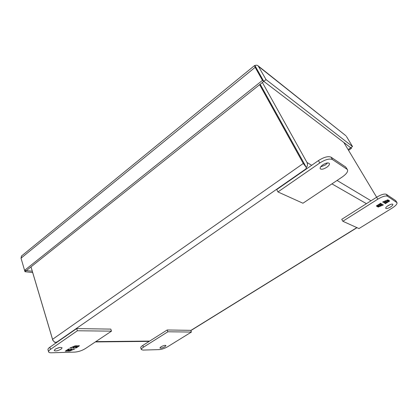 <?xml version="1.0" encoding="UTF-8"?>
<svg xmlns="http://www.w3.org/2000/svg" width="418" height="418" viewBox="0 0 418 418"><rect width="100%" height="100%" fill="white"/><g stroke="black" fill="none" stroke-linecap="round" stroke-linejoin="round"><path stroke-width="0.63" d="M320.616 166.897L325.397 164.974L327.607 162.91M322.806 164.859C326.014 162.9 328.203 162.435 329.374 163.454C329.739 164.483 328.856 165.768 326.735 167.31C323.542 169.253 321.358 169.713 320.193 168.689C319.827 167.681 320.7 166.406 322.806 164.859M347.018 169.259L332.435 159.54C329.541 158.338 325.324 159.483 319.786 162.973L277.944 191.94L302.951 203.237L342.243 176.986C346.391 174.06 348.142 171.646 347.494 169.755L345.696 167.012L331.061 157.178C328.161 155.956 323.95 157.095 318.432 160.59L276.716 189.579L277.944 191.94M347.494 169.755L345.696 167.012M61.153 349.129C57.862 350.88 55.531 351.339 54.162 350.519L55.103 349.27C58.415 347.51 60.746 347.039 62.104 347.865L61.153 349.129M55.96 348.758L59.69 347.515M48.613 351.867L47.992 349.735C47.83 349.056 48.446 348.22 49.846 347.227L76.677 328.585L110.791 329.112L111.491 331.145L85.418 348.565C82.038 350.618 78.506 351.799 74.832 352.102L51.456 352.792C49.794 352.829 48.849 352.52 48.613 351.867C48.457 351.198 49.078 350.368 50.479 349.375L77.372 330.763L111.491 331.145M76.677 328.585L77.372 330.763M68.406 349.035L65.239 351.188L67.079 351.141L68.986 350.336L67.831 351.12L69.67 351.068L74.853 348.884L73.782 348.91L72.199 349.976L70.574 350.018L72.152 348.946L71.144 348.973L69.56 350.044L67.915 350.085L69.503 349.009L68.406 349.035M76.316 347.901L79.493 345.754L77.701 345.785L75.789 346.59L76.959 345.796L75.13 345.827L69.874 348.037L70.966 348.016L72.565 346.935L74.2 346.898L72.612 347.98L73.615 347.959L75.209 346.883L76.834 346.851L75.24 347.922L76.316 347.901L75.679 347.624M67.079 351.141L66.99 350.854L65.683 350.885M68.97 349.025L67.831 349.798L67.915 350.085M71.624 348.962L70.485 349.735L70.574 350.018M74.043 348.905L73.369 349.187M71.447 349.997L69.581 350.78L69.67 351.068M69.581 350.78L68.275 350.817M68.902 350.059L68.986 350.336M68.865 350.065L66.99 350.854M78.971 345.764L76.228 347.614M75.81 346.579L76.834 346.851M75.783 346.579L75.12 346.595L75.209 346.883M75.12 346.595L73.526 347.671L73.615 347.959M73.526 347.671L73.051 347.682M73.223 346.632L74.2 346.898M71.306 347.436L70.966 348.016M70.877 347.729L70.6 347.734M76.431 345.806L75.789 346.59M164.896 346.715C162.43 348.011 160.768 348.429 159.906 347.969L160.967 346.804C163.438 345.503 165.105 345.08 165.967 345.54L164.896 346.715M142.966 350.085L159.289 349.605C161.938 349.364 164.776 348.377 167.796 346.647L191.428 332.049L167.869 331.782L143.442 347.212C141.906 348.21 141.211 348.993 141.357 349.573L142.966 350.085M167.869 331.782L167.179 329.98L142.799 345.435C141.263 346.428 140.568 347.222 140.72 347.802L141.357 349.573M191.428 332.049L190.744 330.345L167.179 329.98M57.376 341.997L55.26 342.342L56.958 341.997L305.892 168.935L306.404 167.54L304.696 164.54M304.544 164.18L260.189 84.237M260.158 84.264L306.368 167.55L303.275 163.469L259.625 84.692M306.18 169.102L305.892 168.935L306.368 167.55M306.404 167.54C307.606 165.841 307.8 164.149 306.984 162.471L262.384 82.492M342.828 221.263L377.799 199.172C382.339 196.502 385.568 195.525 387.486 196.235L396.995 202.652C397.356 203.937 395.726 205.755 392.115 208.101L358.984 228.562L342.828 221.263L341.746 219.33L376.634 197.223L343.842 142.481M30.989 266.883L52.835 340.372L54.748 342.363L55.265 342.352C53.964 341.788 53.06 340.78 52.558 339.311L31.016 266.862M344.719 143.944L345.263 143.567M388.134 205.619C390.564 204.23 392.141 203.796 392.863 204.324C393.045 204.961 392.236 205.87 390.428 207.046C388.008 208.425 386.436 208.854 385.715 208.331C385.532 207.699 386.336 206.795 388.134 205.619M387.183 206.273L390.266 204.538M377.799 199.172L376.634 197.223C381.159 194.553 384.388 193.581 386.31 194.302L395.621 200.556L396.995 202.652M385.359 203.681L389.686 200.98L388.944 200.494L387.042 201.293L388.635 200.295L387.878 199.804L382.653 201.993L383.113 202.281L385.291 200.912L385.976 201.351L383.802 202.709L384.226 202.976L386.394 201.617L387.073 202.051L384.91 203.404L385.359 203.681L385.041 203.32M380.646 203.252L376.315 205.969L377.104 206.435L379.001 205.635L377.423 206.623L378.212 207.088L383.374 204.924L382.919 204.648L380.767 205.99L380.072 205.572L382.23 204.224L381.801 203.963L379.643 205.316L378.943 204.893L381.106 203.535L380.646 203.252M389.404 200.797L385.197 203.42M386.394 201.617L387.073 202.051M386.237 201.356L384.064 202.709L384.226 202.976M385.422 200.833L385.976 201.351M383.661 201.57L382.951 202.014L383.113 202.281M388.353 200.112L386.88 201.032L387.042 201.293M377.104 206.435L376.456 205.881M380.814 203.357L378.786 204.627L378.943 204.893M381.937 204.041L379.915 205.311L380.072 205.572M383.055 204.726L382.24 205.071M380.469 205.813L378.055 206.821L378.212 207.088M378.055 206.821L377.564 206.534M376.942 206.168L378.844 205.369L379.001 205.635M256.365 68.144L263.81 81.379L350.759 147.763L352.536 146.54L266.041 79.598L263.81 81.379M254.902 65.532L256.527 68.364M348.105 149.597L350.718 147.732M21.595 255.931L21.025 258.188L255.152 67.324L254.557 65.558L254.881 65.501L263.768 81.385L26.371 270.566L32.29 271.261M254.923 65.495C256.187 65.009 257.263 65.135 258.157 65.877L266.041 79.598M258.721 66.582L345.681 135.578M346.339 136.294L352.536 146.54M348.544 150.334L351.465 148.333L350.749 147.784M351.015 147.585L351.465 148.333M263.768 81.385L262.447 80.376L24.573 270.357L26.371 270.566L24.97 271.695L32.682 272.567M21.025 258.188L24.97 271.695M255.152 67.324L262.447 80.376M318.432 160.59L319.786 162.973M332.435 159.54L331.061 157.178M50.479 349.375L49.846 347.227M143.442 347.212L142.799 345.435M371.022 200.776L337.049 180.456M311.682 165.277L306.984 162.471M331.929 183.878L366.44 203.681M303.275 163.469L52.558 339.311M149.665 341.083L95.821 341.616M356.862 227.601L190.796 330.471M395.621 200.556L396.76 202.416M386.31 194.302L387.486 196.235M149.21 341.37L95.341 341.934M56.879 342.342L55.233 342.358M357.019 227.674L190.843 330.591M254.557 65.558L21.334 256.145M345.869 135.73L258.157 65.877"/></g></svg>
